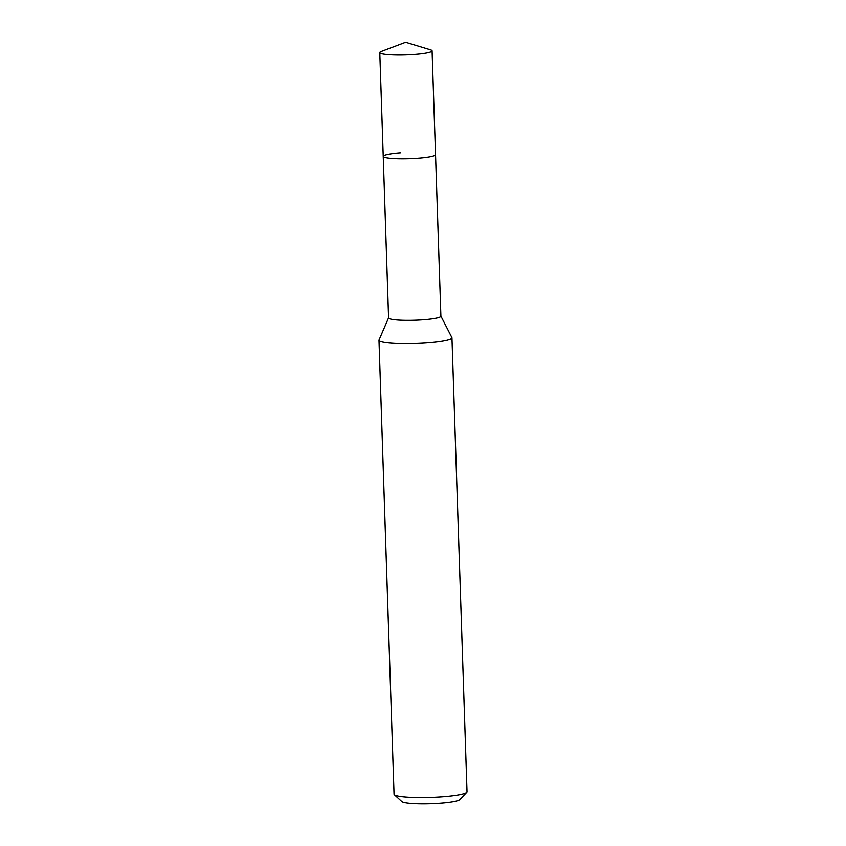 <?xml version="1.0" encoding="UTF-8"?>
<svg xmlns="http://www.w3.org/2000/svg" width="846" height="846" viewBox="0 0 846 846"><rect width="100%" height="100%" fill="white"/><g stroke="black" fill="none" stroke-linecap="round" stroke-linejoin="round"><path stroke-width="1.27" d="M405.625 42.3L430.519 49.851A26.163 3.194 178.1 0 1 432.084 50.876A26.163 3.194 178.1 0 1 414.635 54.472A26.163 3.194 178.1 0 1 379.791 52.611A26.163 3.194 178.1 0 1 381.292 51.49L405.625 42.3L430.603 49.882M432.084 50.876L440.893 316.171A26.163 3.194 -1.9 0 1 423.444 319.767A26.163 3.194 -1.9 0 1 388.589 317.906L383.238 156.425A26.163 3.194 -1.9 0 0 418.083 158.287A26.163 3.194 -1.9 0 0 435.531 154.691A26.163 3.194 178.1 0 1 418.083 158.287A26.163 3.194 178.1 0 1 383.238 156.425A26.163 3.194 178.1 0 1 400.687 152.84M440.882 316.076L451.891 337.586A36.505 4.452 178.1 0 1 451.954 337.829A36.505 4.452 178.1 0 1 427.611 342.841A36.505 4.452 178.1 0 1 378.987 340.251A36.505 4.452 178.1 0 1 379.04 339.997L388.589 317.81M378.987 340.251L394.046 794.14A36.505 4.452 -1.9 0 0 394.342 794.669A36.505 4.452 -1.9 0 0 442.67 796.731A36.505 4.452 -1.9 0 0 466.759 792.268A36.505 4.452 -1.9 0 0 467.013 791.719L451.954 337.829M394.342 794.669L401.818 801.564A29.208 3.564 -1.9 0 0 440.48 803.214A29.208 3.564 -1.9 0 0 459.748 799.639L466.759 792.268M383.238 156.425L379.791 52.611"/></g></svg>
